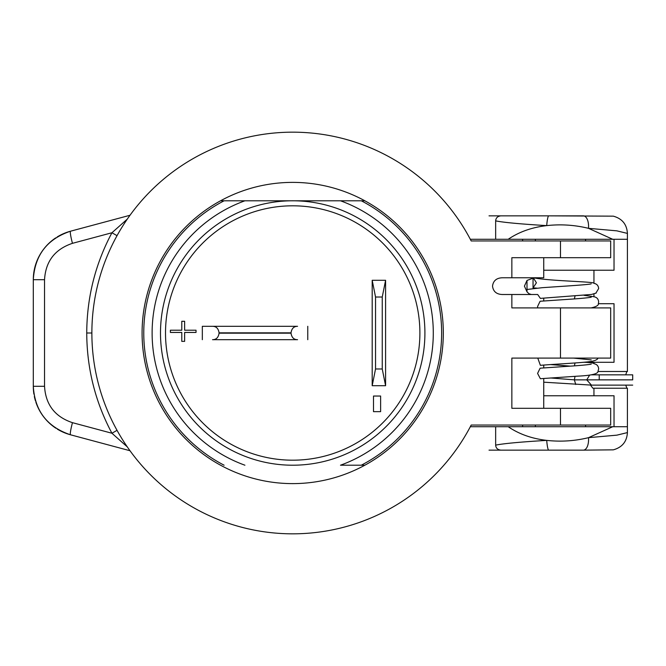 <?xml version="1.0" encoding="UTF-8"?>
<svg xmlns="http://www.w3.org/2000/svg" width="666" height="666" viewBox="0 0 666 666"><rect width="100%" height="100%" fill="white"/><g stroke="black" fill="none" stroke-linecap="round" stroke-linejoin="round"><path stroke-width="1" d="M340.484 465.209L364.86 465.209A150.624 150.624 0 0 0 364.86 200.791L220.546 200.791A150.624 150.624 0 0 1 364.86 200.791L340.484 200.791A140.576 140.576 0 0 1 340.484 465.209L364.86 465.209A150.624 150.624 0 0 1 142.083 333A150.624 150.624 0 0 1 220.546 200.791L224.109 200.791A148.951 148.951 0 0 0 224.109 465.209M224.109 200.791L340.484 200.791M560.472 307.9L560.472 358.1L610.68 358.1L610.68 307.9L511.854 307.9L511.854 294.505L502.189 294.505C496.436 294.255 493.215 291.467 492.524 286.139C493.215 280.819 496.436 278.03 502.189 277.772L511.854 277.772L511.854 257.692L560.472 257.692L560.472 240.95L610.68 240.95L610.68 257.692L560.472 257.692M560.472 358.1L511.854 358.1L511.854 408.308L560.472 408.308L560.472 425.05L471.195 425.05A200.824 200.824 0 0 1 166.067 488.869A200.824 200.824 0 0 1 166.067 177.131A200.824 200.824 0 0 1 471.195 240.95L560.472 240.95M524.417 286.139L527.006 280.436L527.006 291.841L524.417 286.139M534.074 277.772L527.006 280.436M533.308 277.797L536.413 282.792L533.041 287.879L536.921 288.128M595.804 293.248L598.651 288.561C598.409 285.622 596.844 283.882 593.947 283.35C595.712 281.576 549.6 281.152 533.041 277.705M527.006 291.841L529.037 293.764L531.36 294.505M511.854 294.505L537.687 294.505L540.376 298.385L591.575 294.447L596.187 293.023M543.739 408.308L543.739 378.455M543.739 367.907L543.739 365.068M543.739 300.965L543.739 298.127M533.041 287.879L533.041 277.822M593.947 293.964L593.947 296.736L584.024 295.313M614.027 239.277L614.027 270.238L543.739 270.238M593.947 270.238L593.947 283.35M470.321 239.277L627.414 239.277L627.414 371.495L597.96 371.495L598.651 368.889C598.409 365.95 596.844 364.219 593.947 363.678C593.822 363.062 590.725 362.595 584.665 362.287L583.616 362.287M593.947 296.736C596.844 297.277 598.409 299.009 598.651 301.948L598.343 303.713L614.027 303.713L614.027 362.287L593.947 362.287L593.947 363.678M511.854 277.772L543.739 277.772L543.739 257.692M489.027 215.851L583.283 215.851A12.454 6.069 95.1 0 1 588.519 228.338L616.858 230.844L627.414 233.408C626.864 224.367 622.169 218.623 613.311 216.159L548.717 215.851A9.732 1.282 94.3 0 0 546.711 225.616C531.843 227.347 519.014 231.901 508.216 239.277M495.654 239.277L495.654 220.871C495.887 217.874 497.652 216.2 500.949 215.851M489.027 450.149L500.949 450.149C497.652 449.8 495.887 448.126 495.654 445.129L495.654 426.723L470.321 426.723M495.654 426.723L627.414 426.723L627.414 388.228L593.947 388.228L593.947 395.762L543.739 395.762M614.027 426.723L614.027 395.762L593.947 395.762M593.947 362.287L584.665 362.287M591.242 297.186C588.469 297.902 574.941 298.926 569.871 299.225L540.109 301.248L537.587 306.468L537.687 307.9M598.01 358.1C597.602 359.457 595.512 360.539 591.758 361.355C582.792 362.82 556.127 364.027 540.376 365.326L537.77 358.1M591.242 364.127C588.469 364.843 574.941 365.867 569.871 366.167L540.109 368.19L537.587 373.418L540.376 378.721L577.788 376.148C591.058 375.499 597.802 373.951 598.018 371.495M560.472 408.308L610.68 408.308L610.68 425.05L560.472 425.05M612.728 239.277L588.519 228.338C574.783 224.975 560.847 224.059 546.711 225.616C520.454 224.034 503.438 222.452 495.654 220.871M626.889 371.495L625.699 374.841M625.74 385.131L626.889 388.228M495.654 445.129C503.438 443.548 520.454 441.966 546.711 440.384C560.847 441.941 574.791 441.025 588.519 437.662L612.728 426.723M500.949 450.149L583.283 450.149A12.454 6.069 -95.1 0 0 588.519 437.662L616.858 435.156L627.414 432.592L627.414 426.723M560.472 450.149L526.207 450.149M508.216 426.723C519.014 434.099 531.843 438.653 546.711 440.384A9.732 1.282 -94.3 0 0 548.717 450.149M560.472 215.851L526.207 215.851M57.184 236.954A50.208 50.208 0 0 1 70.513 231.21L130.003 215.268L70.513 231.21C47.161 239.027 34.757 255.195 33.3 279.703A50.208 50.208 0 0 1 39.086 256.302M127.289 219.114L111.938 232.75L117.033 235.672M72.452 243.331C54.928 249.226 45.621 261.347 44.539 279.703L33.3 279.703C34.807 255.128 47.211 238.969 70.513 231.21A12.554 1.265 -105 0 0 72.452 243.331L111.938 232.75C95.296 263.986 86.896 297.402 86.738 333C86.896 368.606 95.296 402.023 111.938 433.25L117.033 430.328M44.539 279.703L44.539 386.297C45.621 404.653 54.928 416.774 72.452 422.669L111.938 433.25L127.289 446.886M70.513 434.79L130.003 450.732L70.513 434.79A50.208 50.208 0 0 1 57.343 429.145A50.208 50.208 0 0 0 70.513 434.79C47.211 427.031 34.807 410.872 33.3 386.297C34.757 410.797 47.161 426.964 70.513 434.79A12.554 1.265 105 0 1 72.452 422.669M39.261 255.985A50.208 50.208 0 0 1 43.49 249.384M43.706 249.101A50.208 50.208 0 0 1 49.001 243.232M49.192 243.048A50.208 50.208 0 0 1 55.728 237.879M33.3 279.703L33.3 386.297A50.208 50.208 0 0 0 33.908 394.106A50.208 50.208 0 0 1 33.3 386.297L44.539 386.297M55.944 428.255A50.208 50.208 0 0 1 49.409 423.151A50.208 50.208 0 0 0 55.944 428.255M49.101 422.86A50.208 50.208 0 0 1 39.377 410.239A50.208 50.208 0 0 0 49.101 422.86M39.169 409.848A50.208 50.208 0 0 1 35.897 402.231A50.208 50.208 0 0 0 39.169 409.848M35.473 400.915A50.208 50.208 0 0 1 34.349 396.52A50.208 50.208 0 0 0 35.473 400.915M593.947 388.228L592.882 388.228L590.426 385.048L591.591 385.131M543.739 382.184L590.426 385.048M575.033 376.348L574.367 379.861L575.74 384.49M591.175 374.841L632.7 374.841L632.7 379.861C632.7 386.663 632.7 386.663 632.7 379.861L599.225 379.861C599.225 386.663 599.225 386.663 599.225 379.861L586.729 379.861L591.458 385.131M244.922 465.209A140.576 140.576 0 0 1 244.922 200.791M423.926 349.109A132.209 132.209 0 0 0 308.816 201.773A132.209 132.209 0 0 0 161.48 316.891A132.209 132.209 0 0 0 276.59 464.227A132.209 132.209 0 0 0 423.926 349.109A132.209 132.209 0 0 0 308.816 201.773A132.209 132.209 0 0 0 161.48 316.891M202.331 326.307L297.552 326.307C293.856 326.323 291.683 328.496 291.025 332.834L291.025 333.166C291.683 337.504 293.856 339.677 297.552 339.693L212.537 339.693C216.242 339.677 218.415 337.504 219.064 333.166L219.064 332.834C218.415 328.496 216.242 326.323 212.537 326.307L202.331 326.307L202.331 339.693M385.589 316.267L385.589 349.733M307.767 326.307L307.767 339.693M372.194 385.714L372.194 280.286L385.589 280.286L385.589 385.714L372.194 385.714L375.541 368.981L375.541 297.019L382.242 297.019L385.589 280.286M375.541 368.981L382.242 368.981L385.589 385.714M382.242 368.981L382.242 297.019M375.541 297.019L372.194 280.286M380.619 396.037L373.501 396.037L373.501 411.655L380.619 411.655L380.619 396.037M184.632 341.367L184.632 332.442L196.029 332.442L196.029 330.211L184.632 330.211L184.632 321.287L181.785 321.287L181.785 330.211L170.388 330.211L170.388 332.442L181.785 332.442L181.785 341.367L184.632 341.367M364.86 465.209A150.624 150.624 0 0 0 364.86 200.791M575.033 296.02L574.383 298.909M522.602 426.723L522.602 425.05M550.582 364.577L570.371 366.134M575.033 362.962L574.383 365.85M86.738 333L91.875 333M550.582 377.972L574.367 379.861L586.729 379.861L589.685 375.041M599.225 374.841L599.225 379.861M522.602 239.277L522.602 240.95M220.546 200.791A150.624 150.624 0 0 0 220.546 465.209M418.947 348.501A127.189 127.189 0 0 0 308.2 206.76A127.189 127.189 0 0 0 166.458 317.499A127.189 127.189 0 0 0 277.206 459.24A127.189 127.189 0 0 0 418.947 348.501M361.297 465.209A148.951 148.951 0 0 0 361.297 200.791M219.064 332.834L291.025 332.834M291.025 333.166L219.064 333.166M591.233 283.799C590.567 284.607 562.362 286.288 542.216 287.695L527.006 289.477M598.426 303.713C598.592 305.369 596.178 306.76 591.175 307.9M591.242 359.89L573.518 358.1M585.581 425.05L585.581 426.723M535.372 425.05L535.372 426.723M589.102 362.287L586.571 362.004M627.414 239.277L627.414 233.408M627.414 432.592C626.864 441.633 622.169 447.377 613.311 449.841L583.283 450.149M632.7 385.131L591.716 385.131M585.581 239.277L585.581 240.95M535.372 239.277L535.372 240.95"/></g></svg>
